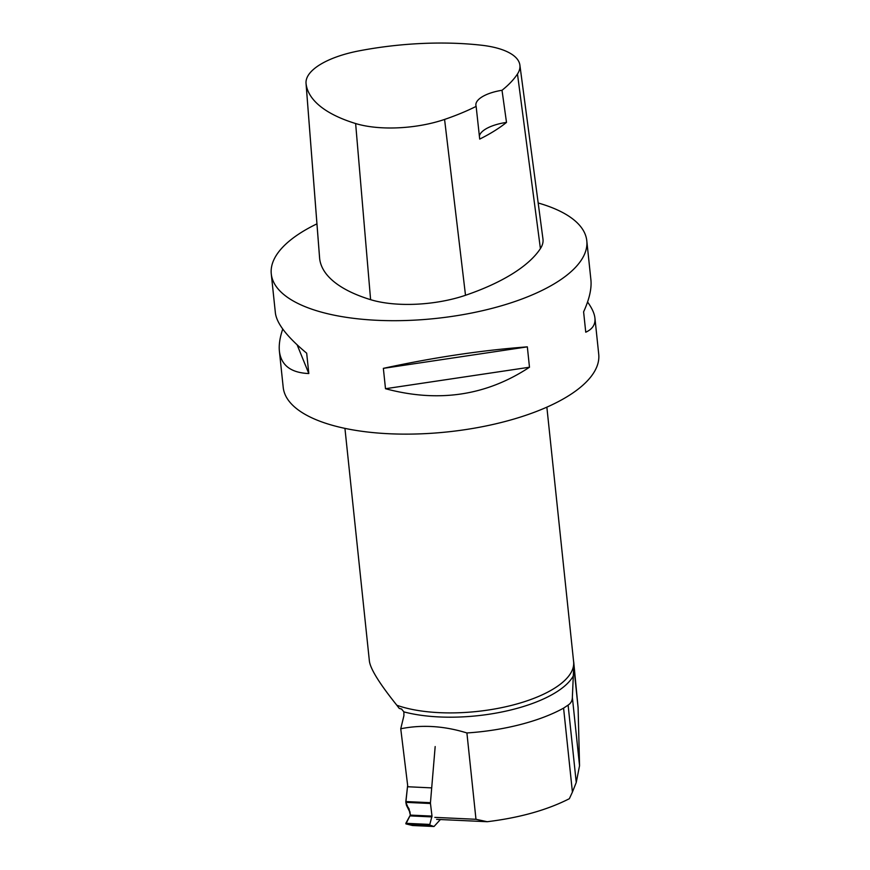 <?xml version="1.0" encoding="UTF-8"?>
<svg xmlns="http://www.w3.org/2000/svg" width="870" height="870" viewBox="0 0 870 870"><rect width="100%" height="100%" fill="white"/><g stroke="black" fill="none" stroke-linecap="round" stroke-linejoin="round"><path stroke-width="1.3" d="M435.174 746.558L430.454 802.695A1.588 0.598 -87.3 0 0 430.465 803.51L431.998 816.103L429.671 824.999L433.825 826.489A1.588 0.598 -87.3 0 0 433.891 826.5A1.588 0.598 -87.3 0 0 434.141 826.369L440.383 819.54M433.891 826.5L412.587 825.51L405.92 823.89L410.325 815.092L409.933 811.851L405.855 802.357L407.649 785.36L405.844 801.553A1.588 0.598 92.7 0 0 405.855 802.357L406.431 805.261L408.759 808.317L410.325 815.092L405.844 823.314L429.595 824.412M429.671 824.999L405.92 823.89L412.478 825.5L433.825 826.489M405.92 823.89L405.844 823.314M344.933 428.377L369.402 661.211C370.5 669.117 379.657 683.809 396.861 705.265L399.21 708.376L401.505 708.985L403.876 711.877L403.908 715.716L400.744 728.766C422.048 724.503 444.102 725.895 466.907 732.953A117.341 45.468 -6 0 0 563.586 708.126L572.416 792.081L576.244 782.478L579.55 765.709L578.093 707.571L573.765 662.483A101.583 39.367 -6 0 0 573.558 661.102M466.907 732.953L475.977 819.29L487.211 821.715C519.597 817.756 546.98 810.09 569.361 798.703L572.416 792.081M573.765 662.483A101.583 39.367 -6 0 1 573.732 666.039L572.362 697.305C572.319 700.676 570.905 703.275 568.11 705.102L563.586 708.126M400.744 728.766L407.823 786.763L431.226 787.861M587.565 302.01C591.959 308.067 594.417 313.417 594.928 318.072L598.723 354.21A158.634 61.476 174 0 1 515.17 418.687A158.634 61.476 174 0 1 347.565 428.91A158.634 61.476 174 0 1 283.207 387.367L279.401 351.23C278.759 344.901 279.868 337.506 282.739 329.045M538.182 202.993A158.634 61.476 174 0 1 586.793 240.772A158.634 61.476 174 0 1 503.241 305.25A158.634 61.476 174 0 1 335.635 315.473A158.634 61.476 174 0 1 271.277 273.93A158.634 61.476 174 0 1 316.941 223.851M385.497 388.716L383.355 368.358C433.619 357.45 481.61 350.284 527.34 346.858L529.482 367.227C486.384 395.709 438.393 402.875 385.497 388.716L529.482 367.227M271.277 273.93L275.388 312.982C276.747 323.575 287.176 336.973 306.675 353.187L308.817 373.545C290.939 372.795 281.14 365.356 279.401 351.23M594.928 318.072C595.548 324.466 592.492 329.175 585.749 332.209L583.607 311.851C589.349 299.258 591.774 288.59 590.904 279.825L586.793 240.772M519.879 65.065L542.967 239.065A76.147 29.504 174 0 1 540.411 248.592A177.665 68.85 174 0 1 465.504 295.278A76.147 29.504 174 0 1 370.598 299.671A177.665 68.85 174 0 1 319.671 258.792A76.147 29.504 174 0 1 319.616 258.303L306.033 83.302A71.362 27.655 174 0 1 358.995 50.873A172.88 66.99 174 0 1 481.458 45.218A71.362 27.655 174 0 1 519.879 65.065A71.362 27.655 174 0 1 517.476 73.993A172.88 66.99 174 0 1 502.012 90.284L506.503 122.409A31.722 12.3 -6 0 0 479.37 136.035M506.503 122.409A173.772 67.338 -6 0 1 479.707 139.091L476.14 106.39A172.88 66.99 174 0 1 444.581 119.429A71.362 27.655 174 0 1 355.634 123.54A172.88 66.99 174 0 1 306.077 83.759A71.362 27.655 174 0 1 306.033 83.302M476.14 106.39A31.722 12.3 174 0 1 475.89 105.292A31.722 12.3 174 0 1 502.012 90.284M527.34 346.858L383.355 368.358M308.817 373.545L297.138 344.846M399.21 708.376L401.907 709.235M436.631 819.366L487.211 821.715M475.977 819.29L434.837 817.376M430.465 803.51L405.855 802.357M405.844 801.553L430.454 802.695M431.933 816.908L410.161 815.897M431.998 816.103L410.325 815.092M409.237 809.274L408.226 807.534M406.747 805.761L409.966 812.156M573.102 676.316A103.334 40.042 174 0 1 403.876 711.877M355.634 123.54L370.598 299.671M306.077 83.759L319.671 258.792M517.476 73.993L540.411 248.592M444.581 119.429L465.504 295.278M396.861 705.265A101.518 39.346 -6 0 0 510.298 705.69A101.518 39.346 -6 0 0 573.624 661.755L546.86 407.149M568.11 705.102L576.244 782.478M572.362 697.305L579.55 765.709M573.732 666.039L578.093 707.571M409.987 812.33L406.431 805.261"/></g></svg>
